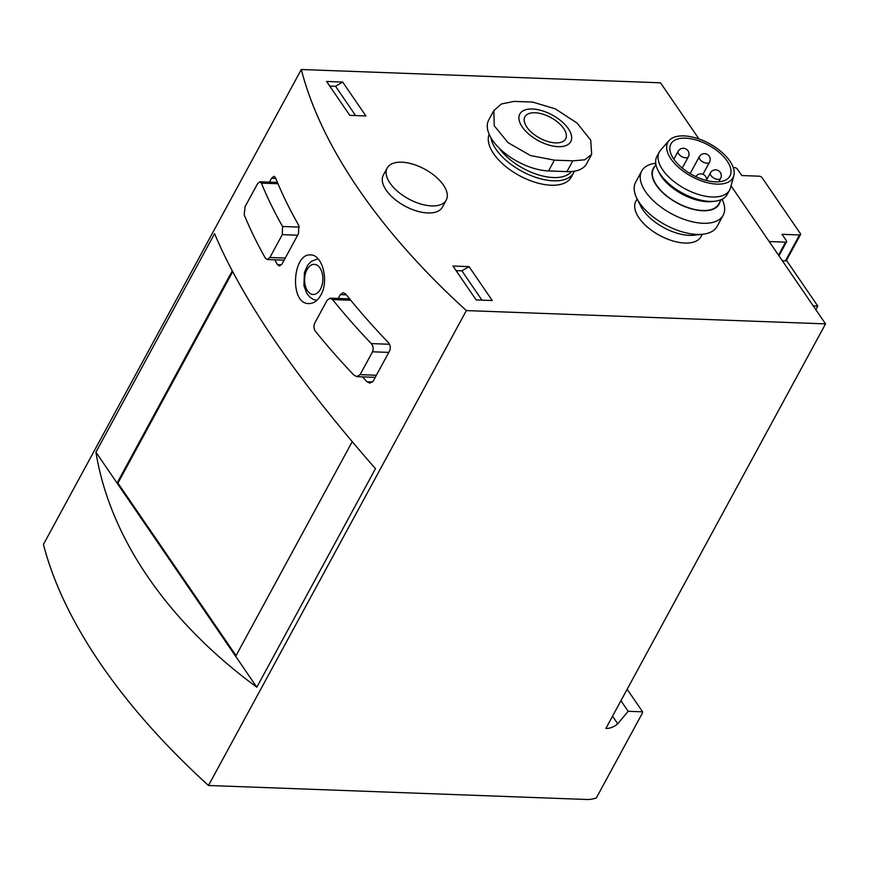 <?xml version="1.0" encoding="UTF-8"?>
<svg xmlns="http://www.w3.org/2000/svg" width="869" height="869" viewBox="0 0 869 869"><rect width="100%" height="100%" fill="white"/><g stroke="black" fill="none" stroke-linecap="round" stroke-linejoin="round"><path stroke-width="1.3" d="M782.306 260.711L786.836 260.874L817.783 306.073L815.828 309.668M489.16 134.25A46.339 23.344 28.5 0 0 520.564 176.255A46.339 23.344 28.5 0 0 571.205 177.2L573.583 172.801A46.339 23.344 28.5 0 0 574.311 171.204M702.282 234.282L701.011 236.629A37.074 18.683 -151.5 0 1 672.541 240.832A37.074 18.683 -151.5 0 1 638.965 217.847A37.074 18.683 -151.5 0 1 635.858 201.25L637.129 198.903M446.231 200.098L442.397 207.159A33.598 16.924 -151.5 0 1 416.588 210.961A33.598 16.924 -151.5 0 1 386.173 190.137A33.598 16.924 -151.5 0 1 383.348 175.093L387.183 168.032A33.598 16.924 28.5 0 0 397.85 191.593A33.598 16.924 28.5 0 0 431.665 205.91A33.598 16.924 28.5 0 0 446.231 200.098A33.598 16.924 28.5 0 0 443.418 185.054A33.598 16.924 28.5 0 0 412.992 164.219A33.598 16.924 28.5 0 0 387.183 168.032M731.035 185.814L825.55 323.876L466.349 310.581A556.084 280.176 -151.5 0 1 301.304 69.509L660.505 82.805L698.969 138.986M342.69 82.055L326.581 81.458L349.783 115.36L365.903 115.957L342.69 82.055L335.543 86.281L355.595 115.577M469.054 266.631L452.945 266.033L476.147 299.935L492.267 300.533L469.054 266.631L461.906 270.846L456.095 270.639M612.536 716.197L617.75 723.812L628.157 711.298L642.615 711.83L642.419 713.058L596.351 797.916A23.17 14.262 -34.4 0 1 587.042 799.491L208.495 785.489A556.084 280.176 -151.5 0 1 43.45 544.407L301.304 69.509M261.384 183.12L259.874 181.827L257.496 183.793L245.08 206.659L244.2 214.784A556.084 280.176 28.5 0 0 265.36 258.158L267.25 259.462L269.879 257.506L282.295 234.641L282.544 226.494A556.084 280.176 -151.5 0 1 261.384 183.12L277.971 183.739M332.577 299.566L330.122 298.241L327.168 300.185L314.752 323.051C313.524 325.94 313.742 328.667 315.382 331.23A556.084 280.176 28.5 0 0 354.052 375.245L356.898 376.592L360.092 374.658L372.508 351.793C373.67 348.871 373.257 346.134 371.248 343.592A556.084 280.176 -151.5 0 1 332.577 299.566L350.75 300.239M372.595 381.991L367.076 381.795L369.944 383.131L373.149 381.198L389.67 350.772C390.833 347.85 390.398 345.112 388.378 342.571A556.084 280.176 28.5 0 1 345.699 293.994L343.266 292.668L340.322 294.613L338.226 298.469M367.076 381.795A556.084 280.176 -151.5 0 1 362.395 376.864M269.466 182.11L271.562 178.254L273.931 176.288L275.43 177.58A556.084 280.176 28.5 0 0 298.773 225.44L298.545 233.587L282.023 264.013L279.383 265.968L277.472 264.665A556.084 280.176 -151.5 0 1 274.745 259.809M256.822 687.205L375.473 468.663C296.047 378.091 242.408 299.762 214.578 233.652L95.927 452.195C109.809 537.574 167.326 621.585 256.822 687.205L235.684 656.334L352.206 441.724M208.495 785.489L466.349 310.581M320.857 295.091C329.34 280.741 322.182 254.421 310.667 254.954C292.516 252.814 289.203 304.291 308.864 303.574C313.611 303.563 317.609 300.739 320.857 295.091M620.933 700.74L628.157 711.298M617.75 723.812A12.742 7.843 -34.4 0 1 605.899 728.418L825.55 323.876M95.927 452.195L235.684 656.334M232.208 270.987L117.054 483.066L117.934 483.099L236.064 655.639M232.642 271.823L117.934 483.099M627.157 689.258L642.615 711.83M335.543 86.281L329.731 86.064M481.958 300.153L461.906 270.846M655.737 163.231A46.339 23.344 28.5 0 0 641.713 171.03L635.673 182.164A46.339 23.344 28.5 0 0 636.814 198.284L640.746 206.181A37.454 18.868 28.5 0 0 694.212 235.206L702.978 234.206A46.339 23.344 28.5 0 0 717.121 226.385L723.16 215.251A46.339 23.344 28.5 0 0 722.074 199.24M636.814 198.284A46.339 23.344 28.5 0 0 702.978 234.206M641.713 171.03A46.339 23.344 28.5 0 0 671.303 213.655A46.339 23.344 28.5 0 0 723.16 215.251M654.802 166.337A37.454 18.868 28.5 0 0 677.092 202.977A37.454 18.868 28.5 0 0 719.966 201.717M655.899 164.328L653.521 168.705A37.074 18.683 28.5 0 0 677.19 202.814A37.074 18.683 28.5 0 0 718.685 204.085L721.053 199.707M669.108 140.528L660.69 150A39.963 20.139 28.5 0 0 659.332 151.934L656.942 156.333A39.963 20.139 28.5 0 0 657.931 170.237L659.213 172.812A37.074 18.683 28.5 0 0 712.145 201.543L714.991 201.217A39.963 20.139 28.5 0 0 727.19 194.471L729.58 190.072A39.963 20.139 28.5 0 0 730.46 187.878L733.827 175.668A37.074 18.683 28.5 0 0 729.895 161.102A37.074 18.683 28.5 0 0 698.285 138.747A37.074 18.683 28.5 0 0 669.108 140.528A37.074 18.683 28.5 0 0 691.518 176.429A37.074 18.683 28.5 0 0 733.827 175.668M657.931 170.237A39.963 20.139 28.5 0 0 714.991 201.217M659.332 151.934A39.963 20.139 28.5 0 0 684.848 188.703A39.963 20.139 28.5 0 0 729.58 190.072M727.136 161.004A33.598 16.924 28.5 0 0 696.71 140.17A33.598 16.924 28.5 0 0 670.901 143.982A33.598 16.924 28.5 0 0 692.354 174.886A33.598 16.924 28.5 0 0 729.949 176.038A33.598 16.924 28.5 0 0 727.136 161.004M813.254 305.91L817.783 306.073M591.659 154.389L586.553 163.796A45.177 22.768 -151.5 0 1 566.957 171.617L572.812 160.83L554.4 160.157L530.524 155.573L508.028 142.646L494.244 125.777L493.831 110.591L501.424 103.965L514.166 101.391L532.588 102.075L555.28 108.831L577.059 123.072L590.735 140.148L591.659 154.389L584.718 159.809L572.812 160.83M493.831 110.591L488.726 119.998A45.177 22.768 -151.5 0 0 503.075 151.684A45.177 22.768 -151.5 0 0 548.545 170.932L566.957 171.617M499.088 148.023A44.026 22.181 28.5 0 0 537.238 174.473A44.026 22.181 28.5 0 0 571.444 171.541M490.898 137.671A46.339 23.344 28.5 0 0 529.536 174.984A46.339 23.344 28.5 0 0 573.583 172.801M563.699 128.503A23.17 11.677 28.5 0 0 542.712 114.143A23.17 11.677 28.5 0 0 524.919 116.772A23.17 11.677 28.5 0 0 539.703 138.084A23.17 11.677 28.5 0 0 565.643 138.877A23.17 11.677 28.5 0 0 563.699 128.503M568.304 128.677A28.959 14.588 28.5 0 0 527.07 109.375A28.959 14.588 28.5 0 0 524.724 130.122A28.959 14.588 28.5 0 0 560.049 146.665A28.959 14.588 28.5 0 0 568.304 128.677M769.098 241.419A2.314 1.162 28.5 0 0 769.923 241.571L785.576 242.158A2.314 1.162 28.5 0 0 786.586 241.756A2.314 1.162 28.5 0 0 786.391 240.713L782.002 234.315L799.502 234.956A2.314 1.162 28.5 0 0 800.512 234.565A2.314 1.162 28.5 0 0 800.316 233.522L762.146 177.776A2.314 1.162 28.5 0 0 759.267 176.201L741.778 175.549L737.39 169.151A2.314 1.162 28.5 0 0 734.522 167.576L733.24 167.521M282.544 226.494L299.37 227.113M371.248 343.592L389.518 344.265M320.444 289.203A15.055 9.124 92.1 0 1 305.008 284.413A15.055 9.124 92.1 0 1 315.762 264.611A15.055 9.124 92.1 0 1 320.444 289.203M275.755 178.406L271.562 178.254M281.502 264.817L277.472 264.665M346.373 294.83L340.322 294.613M282.295 234.641L297.665 235.206M269.879 257.506L285.249 258.071M360.092 374.658L376.375 375.256M372.508 351.793L388.791 352.39M710.418 172.877A5.79 2.922 28.5 0 0 714.112 178.21A5.79 2.922 28.5 0 0 720.597 178.406A5.79 5.79 0 0 0 715.719 169.857A5.79 5.79 0 0 0 710.418 172.877L706.551 179.981M699.328 156.681A5.79 2.922 28.5 0 0 701.164 160.743A5.79 2.922 28.5 0 0 706.997 163.209A5.79 2.922 28.5 0 0 709.506 162.21A5.79 5.79 0 0 0 707.181 154.356A5.79 5.79 0 0 0 699.328 156.681L690.127 173.626M678.146 151.304A5.79 2.922 28.5 0 0 679.982 155.366A5.79 2.922 28.5 0 0 685.815 157.832A5.79 2.922 28.5 0 0 688.324 156.833A5.79 5.79 0 0 0 685.999 148.979A5.79 5.79 0 0 0 678.146 151.304L673.844 159.212M548.545 170.932L554.4 160.157M785.457 260.819L799.502 234.956M769.608 242.158L769.923 241.571M778.515 255.171L785.576 242.158M316.783 300.359L313.448 299.479L309.885 297.187L306.779 293.385L303.933 285.684L304.432 272.399L307.789 265.023L311.211 261.395L318.011 258.756M259.885 181.762L277.407 182.403M267.25 259.538L284.12 260.157M356.898 376.668L375.245 377.342M330.122 298.165L349.642 298.893M718.75 181.806L720.597 178.406M702.934 174.311L709.506 162.21M682.219 168.086L688.324 156.833M706.508 180.513A5.79 5.79 0 0 0 695.83 176.646M786.228 260.852L800.512 234.565M778.95 255.812L786.586 241.756"/></g></svg>
